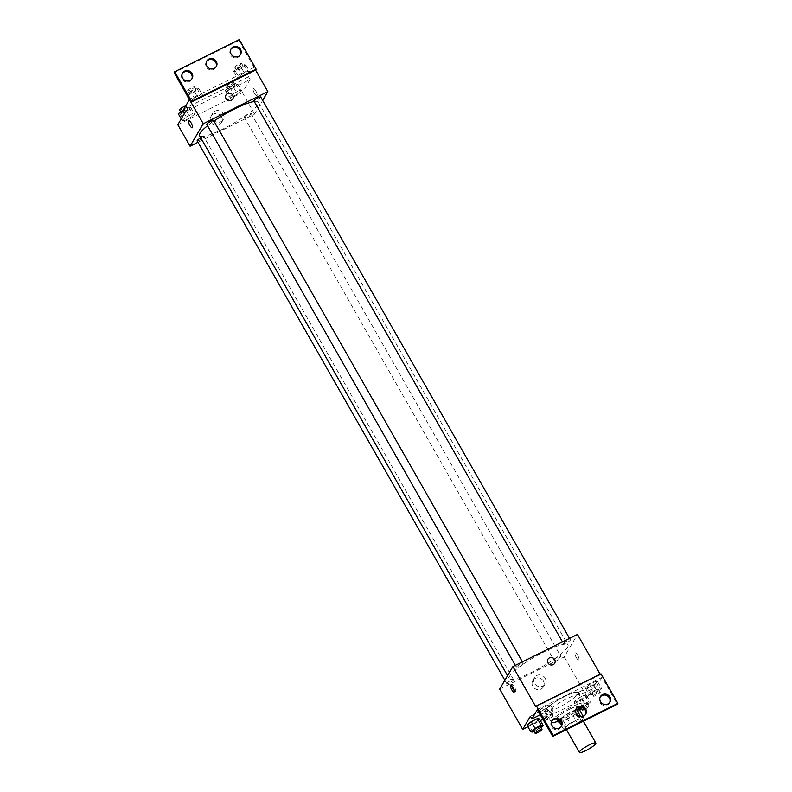 <?xml version="1.0" encoding="UTF-8"?>
<svg xmlns="http://www.w3.org/2000/svg" width="792" height="792" viewBox="0 0 792 792"><rect width="100%" height="100%" fill="white"/><g stroke="black" fill="none" stroke-linecap="round" stroke-linejoin="round"><path stroke-width="0.59" stroke-dasharray="3.96 2.97" d="M565.755 727.561A9.435 1.703 -29.7 0 1 574.24 721.373A9.435 1.703 -29.7 0 1 582.031 718.869A9.435 1.703 -29.7 0 1 574.675 725.017A9.435 1.703 -29.7 0 1 565.637 728.214A9.435 1.703 -29.7 0 1 565.755 727.561M566.379 729.402L577.705 723.769A12.177 2.198 -29.7 0 0 581.417 721.156L583.734 717.215A12.177 2.198 -29.7 0 0 581.279 717.681L569.953 723.314A12.177 2.198 -29.7 0 0 566.24 725.918L563.934 729.868A12.177 2.198 -29.7 0 0 566.379 729.402L561.785 721.344L573.111 715.701L577.705 723.769M575.645 710.127L565.359 715.255L569.953 723.314M580.655 716.582L581.279 717.681M561.528 725.65L563.934 729.868M559.944 720.76L561.647 717.859L566.24 725.918M561.647 717.859A12.177 2.198 -29.7 0 1 565.359 715.255M573.111 715.701A12.177 2.198 -29.7 0 0 576.823 713.097L579.13 709.157M561.785 721.344A12.177 2.198 -29.7 0 1 559.33 721.799M575.705 709.84A12.583 2.267 150.3 0 0 571.428 711.731A12.583 2.267 150.3 0 0 559.063 720.047M559.449 722.007A12.583 2.267 150.3 0 0 570.359 717.453A12.583 2.267 150.3 0 0 579.833 710.374M569.894 709.048A12.583 2.267 -29.7 0 1 578.625 706.553A12.583 2.267 -29.7 0 1 568.824 714.76A12.583 2.267 -29.7 0 1 556.776 719.027A12.583 2.267 -29.7 0 1 556.934 718.146A12.583 2.267 -29.7 0 1 569.894 709.048M583.189 716.265L583.734 717.215M576.823 713.097L581.417 721.156M551.41 722.274A18.869 3.406 -29.7 0 1 551.311 722.146A18.869 3.406 -29.7 0 1 551.559 720.829A18.869 3.406 -29.7 0 1 568.517 708.454A18.869 3.406 -29.7 0 1 584.09 703.444A18.869 3.406 -29.7 0 1 581.645 707.256M579.883 708.761A18.869 3.406 -29.7 0 1 558.033 721.225M545.421 710.077A18.869 3.406 -29.7 0 1 562.379 697.702A18.869 3.406 -29.7 0 1 577.962 692.693A18.869 3.406 -29.7 0 1 563.261 704.999A18.869 3.406 -29.7 0 1 545.173 711.394A18.869 3.406 -29.7 0 1 545.421 710.077M530.373 716.245L546.757 708.088A19.622 3.544 150.3 0 1 564.993 696.198A19.622 3.544 150.3 0 1 578.576 692.248L594.96 684.1L596.495 686.783L601.989 677.417L617.314 704.286M527.918 726.749L540.352 720.562M542.946 719.275L587.268 697.207L594.96 684.1M532.808 732.115L528.977 725.403L526.967 725.076L528.977 725.403L535.194 722.304L539.402 718.889L535.194 722.304L539.025 729.026L540.867 727.521M574.111 701.613L576.121 701.94L582.338 698.841L586.545 695.426L584.536 695.099L578.318 698.188L574.111 701.613L576.121 701.94L582.338 698.841L586.545 695.426L584.536 695.099L578.318 698.188L574.111 701.613L577.942 708.325L580.12 708.573M506.83 683.347A3.93 0.713 -29.7 0 1 510.365 680.764A3.93 0.713 -29.7 0 1 513.602 679.724A3.93 0.713 -29.7 0 1 510.543 682.288A3.93 0.713 -29.7 0 1 506.771 683.625A3.93 0.713 -29.7 0 1 506.83 683.347M516.453 666.933A3.93 0.713 -29.7 0 1 519.988 664.359A3.93 0.713 -29.7 0 1 523.235 663.31A3.93 0.713 -29.7 0 1 520.166 665.874A3.93 0.713 -29.7 0 1 516.404 667.211A3.93 0.713 -29.7 0 1 516.453 666.933M499.693 689.05L564.27 656.905L577.467 634.422M563.597 643.47A3.93 0.713 -29.7 0 1 567.131 640.886A3.93 0.713 -29.7 0 1 570.379 639.847A3.93 0.713 -29.7 0 1 567.319 642.411A3.93 0.713 -29.7 0 1 563.548 643.738A3.93 0.713 -29.7 0 1 563.597 643.47M553.974 659.885A3.93 0.713 -29.7 0 1 557.509 657.301A3.93 0.713 -29.7 0 1 560.756 656.261A3.93 0.713 -29.7 0 1 557.687 658.825A3.93 0.713 -29.7 0 1 553.925 660.152A3.93 0.713 -29.7 0 1 553.974 659.885M567.527 647.321A33.848 6.108 -29.7 0 1 537.115 669.517A33.848 6.108 -29.7 0 1 509.177 678.496A33.848 6.108 -29.7 0 1 509.622 676.14A33.848 6.108 -29.7 0 1 540.035 653.954A33.848 6.108 -29.7 0 1 567.973 644.965A33.848 6.108 -29.7 0 1 567.527 647.321M600.158 674.21L600.455 674.725L535.867 706.87M543.401 681.09A6.188 5.801 30.4 0 0 532.778 680.595A6.188 5.801 30.4 0 0 535.174 688.733A6.188 5.801 30.4 0 0 543.401 681.09M564.27 656.905L587.268 697.207M576.309 657.578A3.93 1.158 -116.5 0 0 578.754 659.934A3.93 1.158 -116.5 0 0 578.031 655.895A3.93 1.158 -116.5 0 0 575.249 652.885A3.93 1.158 -116.5 0 0 576.309 657.578A3.93 1.158 63.5 0 1 575.249 652.895A3.93 1.158 63.5 0 1 578.031 655.895A3.93 1.158 63.5 0 1 578.754 659.934A3.93 1.158 63.5 0 1 576.309 657.578M601.009 673.794L600.455 674.725M545.144 678.13A6.188 5.801 -149.6 0 1 536.917 685.773A6.188 5.801 -149.6 0 1 539.807 674.863A6.188 5.801 -149.6 0 1 545.144 678.13M547.916 659.251L547.916 659.251A3.93 3.693 30.4 0 0 549.43 664.429A3.93 3.693 30.4 0 0 554.697 663.231L554.697 663.231M514.424 690.881A3.93 1.158 -116.5 0 0 515.523 691.396A3.93 1.158 -116.5 0 0 514.463 686.704A3.93 1.158 -116.5 0 0 512.018 684.357A3.93 1.158 -116.5 0 0 511.771 685.555M546.757 708.088L548.292 710.771A19.622 3.544 -29.7 0 1 566.528 698.881A19.622 3.544 -29.7 0 1 580.11 694.94L596.495 686.783M540.124 714.839L548.292 710.771M578.576 692.248L580.11 694.94M587.278 688.208L593.495 685.12L597.703 681.694L595.693 681.367L589.476 684.466L585.278 687.882L587.278 688.208L593.495 685.12L597.703 681.694L595.693 681.367L589.476 684.466L585.278 687.882L587.278 688.208L591.109 694.931L597.326 691.832L601.534 688.416L599.524 688.09L593.317 691.178L589.109 694.604L591.109 694.931M542.282 718.116L543.965 718.394L540.134 711.671L538.124 711.345L540.134 711.671L546.351 708.583L550.559 705.167L548.549 704.84L542.332 707.929L538.332 711.186L542.332 707.929L546.163 714.651L542.164 717.899M537.402 709.563L601.989 677.417M551.757 721.116A5.504 5.168 30.4 0 0 553.588 728.808A5.504 5.168 30.4 0 0 561.201 726.65M600.197 697.01A5.504 5.168 30.4 0 0 602.029 704.702A5.504 5.168 30.4 0 0 609.642 702.544M575.982 709.058A5.504 5.168 30.4 0 0 577.813 716.75A5.504 5.168 30.4 0 0 585.417 714.602M207.563 125.76A33.848 6.108 -29.7 0 1 213.949 121.077M254.252 101.485A33.848 6.108 -29.7 0 1 258.35 102.138A33.848 6.108 -29.7 0 1 231.977 124.215A33.848 6.108 -29.7 0 1 199.554 135.68M197.149 140.798A3.93 0.713 150.3 0 0 200.396 139.748A3.93 0.713 150.3 0 0 203.93 137.174A3.93 0.713 150.3 0 0 203.98 136.897A3.93 0.713 150.3 0 0 200.821 137.897M260.756 97.02A3.93 0.713 -29.7 0 1 257.697 99.584A3.93 0.713 -29.7 0 1 253.925 100.921M213.612 120.483A3.93 0.713 -29.7 0 1 210.543 123.047A3.93 0.713 -29.7 0 1 206.781 124.384M244.352 117.058A3.93 0.713 -29.7 0 1 247.886 114.474A3.93 0.713 -29.7 0 1 251.133 113.434A3.93 0.713 -29.7 0 1 248.064 115.998A3.93 0.713 -29.7 0 1 244.302 117.325A3.93 0.713 -29.7 0 1 244.352 117.058M198 142.273L254.658 114.078L262.677 100.396M241.669 90.793L237.461 94.208L231.244 97.307L229.234 96.98L233.442 93.555L239.659 90.466L241.669 90.793L239.659 90.466L233.442 93.555L229.234 96.98L231.244 97.307L237.461 94.208L241.669 90.793L237.838 84.071L235.828 83.744L229.611 86.843L225.403 90.258L227.413 90.585L233.63 87.496L237.838 84.071M182.091 120.443L186.298 117.018L192.515 113.929L194.525 114.256L190.318 117.671L184.1 120.77L182.091 120.443L184.1 120.77L190.318 117.671L194.525 114.256L192.515 113.929L186.298 117.018L182.091 120.443L181.22 118.909M177.804 124.72L242.392 92.575L250.084 79.467L185.496 111.613M221.522 116.77A6.188 5.801 30.4 0 0 210.9 116.276A6.188 5.801 30.4 0 0 213.295 124.403A6.188 5.801 30.4 0 0 221.522 116.77M242.392 92.575L254.658 114.078M254.43 93.258A3.93 1.158 -116.5 0 0 256.865 95.604A3.93 1.158 -116.5 0 0 256.153 91.575A3.93 1.158 -116.5 0 0 253.361 88.565A3.93 1.158 -116.5 0 0 254.43 93.258A3.93 1.158 63.5 0 1 253.361 88.565A3.93 1.158 63.5 0 1 256.153 91.575A3.93 1.158 63.5 0 1 256.865 95.604A3.93 1.158 63.5 0 1 254.43 93.258M250.084 79.467L248.549 76.775L254.044 67.409L238.719 40.541L239.263 39.6M192.288 127.75L192.288 127.75A3.93 1.158 -116.5 0 0 191.219 123.057A3.93 1.158 -116.5 0 0 188.783 120.711L188.783 120.711M223.255 113.81A6.188 5.801 -149.6 0 1 215.028 121.443A6.188 5.801 -149.6 0 1 217.919 110.543A6.188 5.801 -149.6 0 1 223.255 113.81M226.027 94.931L226.027 94.931A3.93 3.693 30.4 0 0 227.552 100.099A3.93 3.693 30.4 0 0 232.808 98.911L232.808 98.911M238.719 40.541L174.131 72.686M248.549 76.775L183.972 108.92M194.396 97.921L200.604 94.832L202.613 95.159L198.406 98.574L192.199 101.673L190.189 101.346L194.396 97.921L190.189 101.346L192.199 101.673L198.406 98.574L202.613 95.159L200.604 94.832L194.396 97.921L190.565 91.209L186.556 94.456M241.54 74.458L247.757 71.359L249.757 71.686L245.56 75.111L239.342 78.2L237.333 77.873L241.54 74.458L237.333 77.873L239.342 78.2L245.56 75.111L249.757 71.686L247.757 71.359L241.54 74.458L237.709 67.736L233.501 71.161L235.511 71.488L241.728 68.389L245.926 64.974L243.926 64.647L237.709 67.736M254.044 67.409L189.466 99.554M206.583 61.429A5.504 5.168 30.4 0 0 208.415 69.122A5.504 5.168 30.4 0 0 216.018 66.974M230.799 49.381A5.504 5.168 30.4 0 0 235.283 57.866A5.504 5.168 30.4 0 0 240.243 54.915M182.358 73.488A5.504 5.168 30.4 0 0 186.843 81.972A5.504 5.168 30.4 0 0 191.803 79.022M178.259 113.721L180.269 114.048L186.486 110.959L190.694 107.534L188.684 107.207L184.249 109.415M181.111 112.306A3.93 0.713 -29.7 0 1 184.645 109.732A3.93 0.713 -29.7 0 1 187.892 108.682A3.93 0.713 -29.7 0 1 184.823 111.246A3.93 0.713 -29.7 0 1 181.061 112.583A3.93 0.713 -29.7 0 1 181.111 112.306M190.694 107.534L194.525 114.256M188.684 107.207L192.515 113.929M184.338 113.593L186.298 117.018M180.269 114.048L184.1 120.77M186.486 110.959L190.318 117.671M185.714 105.95A3.93 0.713 -29.7 0 1 186.358 105.999A3.93 0.713 -29.7 0 1 183.289 108.563A3.93 0.713 -29.7 0 1 179.527 109.89M228.254 88.843A3.93 0.713 -29.7 0 1 231.789 86.259A3.93 0.713 -29.7 0 1 235.036 85.219A3.93 0.713 -29.7 0 1 231.967 87.783A3.93 0.713 -29.7 0 1 228.205 89.11A3.93 0.713 -29.7 0 1 228.254 88.843M235.828 83.744L239.659 90.466M229.611 86.843L233.442 93.555M225.403 90.258L229.234 96.98M227.413 90.585L231.244 97.307M233.63 87.496L237.461 94.208M226.72 86.15A3.93 0.713 -29.7 0 1 230.254 83.576A3.93 0.713 -29.7 0 1 233.501 82.526A3.93 0.713 -29.7 0 1 230.442 85.091A3.93 0.713 -29.7 0 1 226.67 86.427A3.93 0.713 -29.7 0 1 226.72 86.15M186.358 94.624L188.367 94.951L194.575 91.862L198.782 88.437L196.772 88.11L190.565 91.209M189.209 93.209A3.93 0.713 -29.7 0 1 192.743 90.625A3.93 0.713 -29.7 0 1 195.98 89.585A3.93 0.713 -29.7 0 1 192.921 92.149A3.93 0.713 -29.7 0 1 189.149 93.476A3.93 0.713 -29.7 0 1 189.209 93.209M198.782 88.437L202.613 95.159M196.772 88.11L200.604 94.832M189.308 99.812L190.189 101.346M188.367 94.951L192.199 101.673M194.575 91.862L198.406 98.574M187.674 90.516A3.93 0.713 -29.7 0 1 191.209 87.942A3.93 0.713 -29.7 0 1 194.456 86.892A3.93 0.713 -29.7 0 1 191.387 89.456A3.93 0.713 -29.7 0 1 187.625 90.793A3.93 0.713 -29.7 0 1 187.674 90.516M236.353 69.736A3.93 0.713 -29.7 0 1 239.887 67.162A3.93 0.713 -29.7 0 1 243.134 66.122A3.93 0.713 -29.7 0 1 240.065 68.686A3.93 0.713 -29.7 0 1 236.303 70.013A3.93 0.713 -29.7 0 1 236.353 69.736M245.926 64.974L249.757 71.686M243.926 64.647L247.757 71.359M233.501 71.161L237.333 77.873M235.511 71.488L239.342 78.2M241.728 68.389L245.56 75.111M234.818 67.053A3.93 0.713 -29.7 0 1 238.352 64.479A3.93 0.713 -29.7 0 1 241.6 63.429A3.93 0.713 -29.7 0 1 238.531 65.993A3.93 0.713 -29.7 0 1 234.769 67.33A3.93 0.713 -29.7 0 1 234.818 67.053M534.075 731.491L539.025 729.026M540.431 726.749A3.93 0.713 -29.7 0 1 537.362 729.313A3.93 0.713 -29.7 0 1 533.6 730.65M528.977 725.403L535.194 722.304M581.219 708.018L586.169 705.563L590.377 702.138L588.367 701.811L582.15 704.91L577.942 708.325M580.793 706.909A3.93 0.713 -29.7 0 1 584.328 704.326A3.93 0.713 -29.7 0 1 587.575 703.286A3.93 0.713 -29.7 0 1 584.516 705.85A3.93 0.713 -29.7 0 1 580.744 707.177A3.93 0.713 -29.7 0 1 580.793 706.909M586.545 695.426L590.377 702.138M584.536 695.099L588.367 701.811M578.318 698.188L582.15 704.91M576.121 701.94L579.952 708.652M582.338 698.841L586.169 705.563M583.734 708.325A3.93 0.713 -29.7 0 1 589.109 705.969A3.93 0.713 -29.7 0 1 584.664 709.256M543.965 718.394L550.183 715.305L554.39 711.879L552.38 711.553L546.163 714.651M544.807 716.651A3.93 0.713 -29.7 0 1 548.341 714.067A3.93 0.713 -29.7 0 1 551.588 713.028A3.93 0.713 -29.7 0 1 548.529 715.592A3.93 0.713 -29.7 0 1 544.757 716.918A3.93 0.713 -29.7 0 1 544.807 716.651M540.134 711.671L546.351 708.583L550.559 705.167L554.39 711.879M550.559 705.167L548.549 704.84L552.38 711.553M548.549 704.84L542.332 707.929M546.351 708.583L550.183 715.305M546.341 719.334A3.93 0.713 -29.7 0 1 549.876 716.76A3.93 0.713 -29.7 0 1 553.123 715.711A3.93 0.713 -29.7 0 1 550.054 718.275A3.93 0.713 -29.7 0 1 546.292 719.611A3.93 0.713 -29.7 0 1 546.341 719.334M591.961 693.178A3.93 0.713 -29.7 0 1 595.495 690.604A3.93 0.713 -29.7 0 1 598.732 689.565A3.93 0.713 -29.7 0 1 595.673 692.129A3.93 0.713 -29.7 0 1 591.901 693.455A3.93 0.713 -29.7 0 1 591.961 693.178M597.703 681.694L601.534 688.416M595.693 681.367L599.524 688.09M589.476 684.466L593.317 691.178M585.278 687.882L589.109 694.604M593.495 685.12L597.326 691.832M593.485 695.871A3.93 0.713 -29.7 0 1 597.019 693.287A3.93 0.713 -29.7 0 1 600.267 692.248A3.93 0.713 -29.7 0 1 597.208 694.812A3.93 0.713 -29.7 0 1 593.436 696.148A3.93 0.713 -29.7 0 1 593.485 695.871M583.357 721.195L582.031 718.869M566.428 729.61L565.637 728.214M578.625 706.553L578.972 707.167M545.173 711.394L551.311 722.146M577.962 692.693L584.09 703.444M543.451 686.852L545.183 683.892M532.778 680.595L534.511 677.635M514.166 692.069L515.523 691.396M510.662 685.031L512.018 684.357M585.169 715.087L585.724 714.146M575.675 709.513L576.229 708.573M609.394 703.029L609.939 702.088M599.9 697.455L600.445 696.524M560.954 727.135L561.508 726.205M551.46 721.571L552.004 720.631M507.553 675.645L509.177 678.496M258.35 102.138L567.973 644.965M513.602 679.724L203.98 136.897M506.771 683.625L504.851 680.249M562.488 641.876L563.548 643.738M569.537 638.362L570.379 639.847M515.335 665.339L516.404 667.211M522.393 661.835L523.235 663.31M244.302 117.325L553.925 660.152M251.133 113.434L560.756 656.261M221.562 122.532L223.304 119.572M210.9 116.276L212.632 113.315M191.555 79.507L192.1 78.576M182.061 73.943L182.605 73.003M239.996 55.4L240.54 54.47M230.492 49.827L231.046 48.896M215.77 67.459L216.325 66.518M206.276 61.885L206.831 60.944M180.616 111.811L181.061 112.583M186.358 105.999L187.892 108.682M226.67 86.427L228.205 89.11M233.501 82.526L235.036 85.219M187.625 90.793L189.149 93.476M194.456 86.892L195.98 89.585M234.769 67.33L236.303 70.013M241.6 63.429L243.134 66.122M580.744 707.177L581.081 707.761M587.575 703.286L589.109 705.969M544.757 716.918L546.292 719.611M551.588 713.028L553.123 715.711M591.901 693.455L593.436 696.148M598.732 689.565L600.267 692.248"/><path stroke-width="1.19" d="M579.556 751.747A9.435 1.703 -29.7 0 1 588.03 745.559A9.435 1.703 -29.7 0 1 595.822 743.054A9.435 1.703 -29.7 0 1 588.466 749.202A9.435 1.703 -29.7 0 1 579.427 752.4A9.435 1.703 -29.7 0 1 579.556 751.747M575.645 710.127L576.685 709.612L580.655 716.582M559.944 720.76L559.33 721.799L561.528 725.65M576.685 709.612A12.177 2.198 -29.7 0 1 579.13 709.157L583.189 716.265M559.063 720.047A12.583 2.267 150.3 0 0 558.301 721.71A12.583 2.267 150.3 0 0 559.449 722.007M579.833 710.374A12.583 2.267 150.3 0 0 580.16 709.246A12.583 2.267 150.3 0 0 575.705 709.84M581.645 707.256A18.869 3.406 -29.7 0 1 579.883 708.761M558.033 721.225A18.869 3.406 -29.7 0 1 551.41 722.274M600.158 674.21L577.467 634.422L512.879 666.567L535.867 706.87L536.422 705.939L553.281 735.491L552.737 736.431L537.402 709.563L531.907 718.928L530.373 716.245L522.68 729.353L527.918 726.749M540.352 720.562L542.946 719.275M540.867 727.521L543.233 725.601L539.402 718.889L537.392 718.562L531.175 721.651L526.967 725.076L530.798 731.788L532.808 732.115L534.075 731.491M513.107 687.387A3.93 1.158 63.5 0 1 514.166 692.069A3.93 1.158 63.5 0 1 511.384 689.07A3.93 1.158 63.5 0 1 510.662 685.031A3.93 1.158 63.5 0 1 513.107 687.387M512.879 666.567L499.693 689.05L522.68 729.353M554.697 663.231A3.93 3.693 30.4 0 0 549.391 657.885A3.93 3.693 -149.6 0 1 554.697 663.231A3.93 3.693 -149.6 0 1 549.44 664.419A3.93 3.693 -149.6 0 1 549.391 657.885A3.93 3.693 30.4 0 0 547.916 659.251M552.737 736.431L617.314 704.286L617.869 703.355L601.009 673.794L536.422 705.939M511.771 685.555A3.93 1.158 -116.5 0 0 514.424 690.881M531.907 718.928L540.124 714.839M553.281 735.491L617.869 703.355M561.469 721.076A5.504 5.168 30.4 0 0 552.004 720.631A5.504 5.168 30.4 0 0 554.143 727.868A5.504 5.168 30.4 0 0 561.469 721.076M609.899 696.96A5.504 5.168 30.4 0 0 600.445 696.524A5.504 5.168 30.4 0 0 602.583 703.761A5.504 5.168 30.4 0 0 609.899 696.96M585.684 709.018A5.504 5.168 30.4 0 0 576.229 708.573A5.504 5.168 30.4 0 0 578.358 715.819A5.504 5.168 30.4 0 0 585.684 709.018M538.124 711.345L542.282 718.116M561.201 726.65A5.504 5.168 30.4 0 0 551.757 721.116M609.642 702.544A5.504 5.168 30.4 0 0 600.197 697.01M585.417 714.602A5.504 5.168 30.4 0 0 575.982 709.058M507.553 675.645L199.554 135.68A33.848 6.108 -29.7 0 1 200 133.323A33.848 6.108 -29.7 0 1 207.563 125.76M213.949 121.077A33.848 6.108 -29.7 0 1 254.252 101.485M200.821 137.897A3.93 0.713 150.3 0 0 197.208 140.521A3.93 0.713 150.3 0 0 197.149 140.798L504.851 680.249M562.488 641.876L253.925 100.921A3.93 0.713 -29.7 0 1 253.975 100.643A3.93 0.713 -29.7 0 1 257.509 98.069A3.93 0.713 -29.7 0 1 260.756 97.02L569.537 638.362M515.335 665.339L206.781 124.384A3.93 0.713 -29.7 0 1 206.831 124.106A3.93 0.713 -29.7 0 1 210.365 121.532A3.93 0.713 -29.7 0 1 213.612 120.483L522.393 661.835M262.677 100.396L267.844 91.595L203.257 123.74L190.07 146.223L198 142.273M232.808 98.911A3.93 3.693 30.4 0 0 227.502 93.555A3.93 3.693 -149.6 0 1 232.808 98.911A3.93 3.693 -149.6 0 1 227.552 100.099A3.93 3.693 -149.6 0 1 227.502 93.555A3.93 3.693 30.4 0 0 226.027 94.931M190.07 146.223L177.804 124.72L185.496 111.613L183.972 108.92L189.466 99.554L174.131 72.686L174.685 71.745L239.263 39.6L256.133 69.161L255.578 70.092L190.991 102.237L203.257 123.74M255.578 70.092L267.844 91.595M191.219 123.057A3.93 1.158 63.5 0 1 192.288 127.75A3.93 1.158 63.5 0 1 189.496 124.75A3.93 1.158 63.5 0 1 188.783 120.711A3.93 1.158 63.5 0 1 191.219 123.057M174.685 71.745L191.545 101.307L190.991 102.237M188.783 120.711A3.93 1.158 -116.5 0 0 189.496 124.75A3.93 1.158 -116.5 0 0 192.288 127.75M216.285 61.39A5.504 5.168 30.4 0 0 206.831 60.944A5.504 5.168 30.4 0 0 208.959 68.191A5.504 5.168 30.4 0 0 216.285 61.39M231.086 54.024A5.504 5.168 30.4 0 0 240.54 54.47A5.504 5.168 30.4 0 0 238.412 47.223A5.504 5.168 30.4 0 0 231.086 54.024M182.645 78.131A5.504 5.168 30.4 0 0 192.1 78.576A5.504 5.168 30.4 0 0 189.971 71.329A5.504 5.168 30.4 0 0 182.645 78.131M256.133 69.161L191.545 101.307M216.018 66.974A5.504 5.168 30.4 0 0 206.583 61.429M240.243 54.915A5.504 5.168 30.4 0 0 230.799 49.381M191.803 79.022A5.504 5.168 30.4 0 0 182.358 73.488M184.249 109.415L178.259 113.721L181.22 118.909M182.467 110.306L184.338 113.593M180.616 111.811L179.527 109.89A3.93 0.713 -29.7 0 1 179.576 109.623A3.93 0.713 -29.7 0 1 182.21 107.554A3.93 0.713 -29.7 0 1 185.714 105.95M186.556 94.456L189.308 99.812M543.233 725.601L541.223 725.274L535.006 728.373L530.798 731.788M535.135 733.333L533.6 730.65A3.93 0.713 -29.7 0 1 533.65 730.372A3.93 0.713 -29.7 0 1 537.184 727.798A3.93 0.713 -29.7 0 1 540.431 726.749L541.966 729.442A3.93 0.713 -29.7 0 1 538.897 732.006A3.93 0.713 -29.7 0 1 535.135 733.333A3.93 0.713 -29.7 0 1 535.184 733.055A3.93 0.713 -29.7 0 1 538.718 730.481A3.93 0.713 -29.7 0 1 541.966 729.442M539.402 718.889L537.392 718.562L541.223 725.274M537.392 718.562L531.175 721.651L535.006 728.373M531.175 721.651L526.967 725.076M580.12 708.573L581.219 708.018M584.664 709.256A3.93 0.713 -29.7 0 1 582.278 709.87A3.93 0.713 -29.7 0 1 582.328 709.592A3.93 0.713 -29.7 0 1 583.734 708.325M595.822 743.054L583.357 721.195M579.427 752.4L566.428 729.61M556.865 719.176L558.301 721.71M578.972 707.167L580.16 709.246M581.081 707.761L582.278 709.87"/></g></svg>
